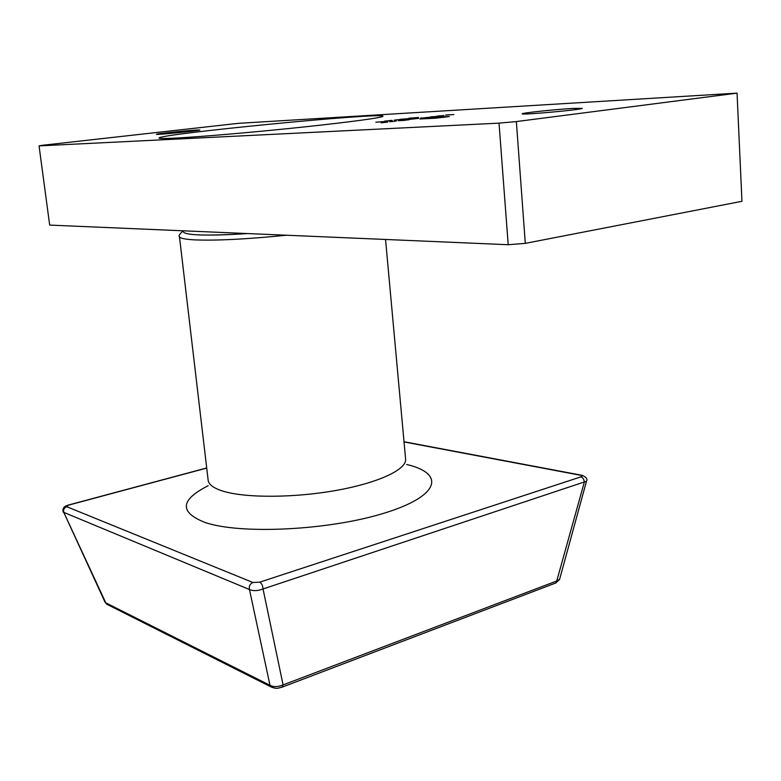 <?xml version="1.0" encoding="UTF-8"?>
<svg xmlns="http://www.w3.org/2000/svg" width="781" height="781" viewBox="0 0 781 781"><rect width="100%" height="100%" fill="white"/><g stroke="black" fill="none" stroke-linecap="round" stroke-linejoin="round"><path stroke-width="1.17" d="M175.012 138.12C199.711 136.89 254.655 132.174 302.755 127.078C350.942 121.982 383.461 117.501 382.973 116.242C384.545 112.025 157.371 134.127 159.051 138.061C159.148 138.618 164.469 138.637 175.012 138.12M418.528 117.511L408.951 118.204L418.538 117.56M397.763 119.942L404.128 119.259L397.763 119.942M386.38 121.397L375.837 122.187L386.38 121.445M436.823 116.135L443.862 115.559L436.823 116.135M430.028 117.453L420.647 118.048L430.028 117.453M405.232 120.303L398.33 120.743L405.232 120.303M387.698 122.031L381.157 122.822L387.708 122.09M42.76 145.246L238.234 123.349L737.049 93.134L516.358 121.572L525.301 243.369L508.206 244.717L49.681 225.094L39.05 145.891L42.76 145.246M508.206 244.717L499.02 123.144L39.05 145.891M499.02 123.144L516.358 121.572M573.205 108.413L582.236 108.334C583.934 109.516 520.497 115.305 522.196 113.821C521.142 113.02 555.75 109.36 573.205 108.413M196.656 130.036L199.868 130.007C201.156 130.583 155.419 135.113 156.493 134.293C155.536 133.854 186.532 130.573 196.656 130.036M396.26 120.996L389.778 121.777L396.27 121.055M418.626 118.292L407.828 119.6L418.626 118.351M430.809 116.818L439.332 116.33L430.809 116.877M445.551 115.032L453.898 114.553L445.551 115.09M392.082 120.352L384.662 121.123L392.121 120.713M411.245 118.439L400.36 119.288L411.245 118.439M449.3 116.506L435.739 118.224L419.895 118.985L444.623 117.033L433.738 117.248L442.134 117.189L427.178 118.419L434.011 117.111L449.3 116.506M737.049 93.134L741.95 201.303L525.301 243.369M402.215 120.469L408.98 119.747L402.215 120.528M424.532 117.765L431.2 117.062L424.532 117.824M442.29 115.656L436.911 116.31L442.29 115.656M391.154 120.518L388.206 120.87L391.154 120.518M398.681 119.835L402.957 119.366L398.681 119.883M394.327 120.108L399.726 119.522L394.327 120.157M183.125 230.805L183.232 231.762C185.302 235.403 206.76 236.008 247.606 233.568C226.314 234.944 209.747 235.384 197.886 234.856M63.202 512.072C62.236 508.704 63.788 506.41 67.849 505.19L68.523 505.131L66.727 506.703C64.149 507.767 63.163 509.661 63.778 512.375L105.142 602.405L107.798 604.728M586.492 481.242L263.041 588.962C257.789 590.963 253.269 591.158 249.461 589.528L63.778 512.375L105.777 602.825L270.001 685.318C273.711 687.143 278.075 687.007 283.083 684.908L557.302 580.761L559.626 579.219M66.727 506.703L252.907 582.47C249.959 583.876 248.817 586.228 249.461 589.528L270.001 685.318L272.257 687.505M252.907 582.47L259.692 582.177C261.713 583.368 262.836 585.633 263.041 588.962L283.083 684.908L282.244 687.104L556.248 582.802L584.227 482.482C584.227 479.602 583.114 477.728 580.908 476.869C582.509 476.244 582.45 475.717 580.722 475.297L404.031 441.939M559.567 579.443L586.443 481.418C587.82 479.222 586.385 477.191 582.157 475.326L580.722 475.297M555.545 583.075L559.557 579.463M281.638 687.339L282.244 687.104C277.636 688.11 277.362 689.33 271.124 686.948L106.802 604.23L105.162 602.444M406.706 464.5C445.297 473.491 440.162 495.906 384.662 513.019C329.602 530.319 240.245 534.721 204.876 522.401C179.103 512.131 180.196 499.908 208.166 485.733M259.692 582.177L580.908 476.869M206.711 468.083L68.523 505.131M286.588 235.227C246.737 239.211 216.083 240.763 194.625 239.874C184.746 239.337 179.689 238.215 179.445 236.516L208.146 480.227C208.712 484.698 213.916 488.418 223.756 491.376C246.63 498.2 295.228 497.897 337.07 490.263C379 482.668 406.833 469.361 405.603 459.14L385.541 239.464M206.701 467.965L68.24 505.082M581.337 475.18L404.011 441.734M179.445 236.516C178.244 236.243 179.454 234.339 183.066 230.805"/></g></svg>

